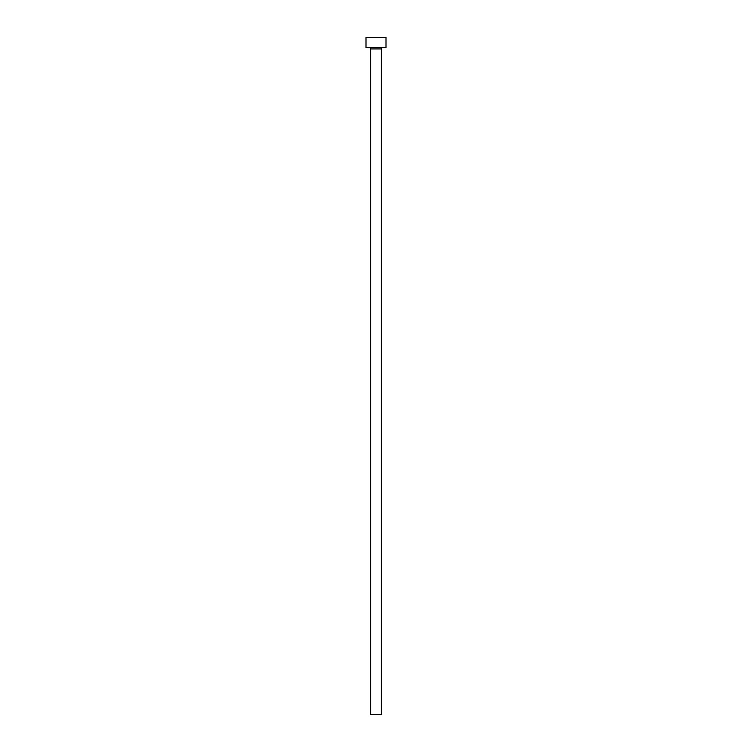 <?xml version="1.0" encoding="UTF-8"?>
<svg xmlns="http://www.w3.org/2000/svg" width="752" height="752" viewBox="0 0 752 752"><rect width="100%" height="100%" fill="white"/><g stroke="black" fill="none" stroke-linecap="round" stroke-linejoin="round"><path stroke-width="1.13" d="M381.33 48.936L370.67 48.936L370.67 714.4L381.33 714.4L381.33 48.936A1.335 1.335 0 0 1 382.665 47.602M370.67 48.936A1.335 1.335 0 0 0 369.335 47.602M386.002 47.602L365.998 47.602L365.998 37.6L386.002 37.6L386.002 47.602"/></g></svg>
